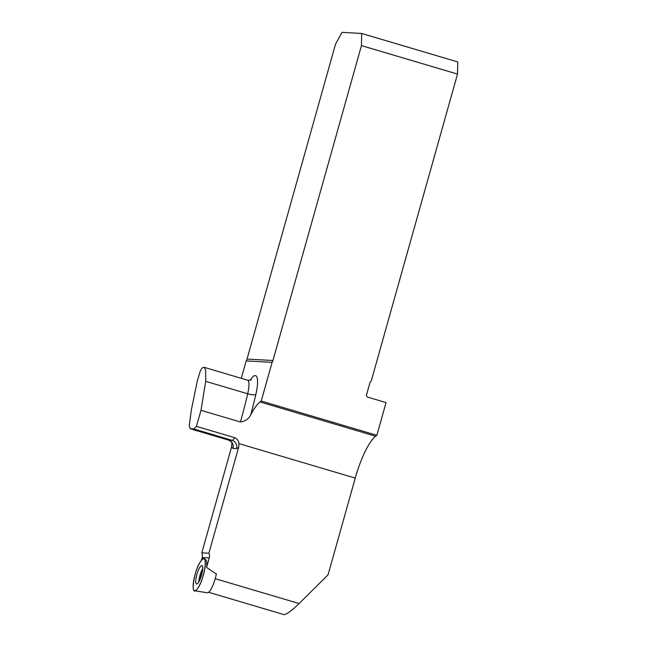 <?xml version="1.0" encoding="UTF-8"?>
<svg xmlns="http://www.w3.org/2000/svg" width="647" height="647" viewBox="0 0 647 647"><rect width="100%" height="100%" fill="white"/><g stroke="black" fill="none" stroke-linecap="round" stroke-linejoin="round"><path stroke-width="0.97" d="M228.545 440.106A12.439 3.049 -73.5 0 0 228.593 440.122C230.93 441.424 232.014 442.37 231.836 442.96L231.65 446.681L201.815 552.821A6.632 6.421 -86.7 0 1 202.179 557.52L201.363 560.448M208.641 592.288L284.017 614.626C286.637 614.391 291.668 610.695 299.116 603.554L328.086 574.754L355.252 478.084A45.605 11.169 106.5 0 1 375.632 436.232L376.853 435.31L386.057 402.58L367.941 397.209A2.07 2.006 93.3 0 1 366.574 394.646L369.93 382.692A2.07 2.006 93.3 0 1 371.152 381.326L457.518 74.073L361.455 45.605L272.937 360.525A6.632 6.421 -86.7 0 1 272.104 362.369L261.234 401.043L376.853 435.31M216.316 574.01L206.579 567.443L209.256 557.924A6.632 6.421 93.3 0 0 208.884 553.217L238.719 447.085L238.945 443.616C238.606 440.793 237.198 438.828 234.732 437.704L196.421 426.357L193.744 428.953L190.234 428.751L228.593 440.122A12.439 3.049 -73.5 0 0 228.642 440.13A165.842 40.615 -73.5 0 0 232.103 440.324L193.744 428.953M238.719 447.085A19.07 4.675 106.5 0 1 236.551 448.533A172.474 42.241 106.5 0 1 232.944 448.322A6.632 6.43 102.8 0 0 228.642 440.13L190.275 428.759L189.239 425.944L191.391 409.761L197.295 380.848L200.255 371.143L201.88 368.248L203.813 367.221L204.751 368.022L205.681 370.642L205.706 381.334L201.007 410.311L196.421 426.357M201.007 410.311L240.385 421.981C245.391 421.237 248.844 418.835 250.745 414.792A45.605 11.169 106.5 0 1 260.013 401.957L261.234 401.043M241.291 378.325L246.183 360.897L272.104 362.369M457.518 74.073L457.761 61.942L361.697 33.474L342.02 32.35L335.542 44.125L247.017 359.053A6.632 6.421 -86.7 0 1 246.183 360.897M361.455 45.605L361.697 33.474M201.815 552.821L208.884 553.217M204.056 558.935A16.587 4.06 106.5 0 1 204.201 571.843A16.587 4.06 106.5 0 1 197.238 588.964A16.587 4.06 106.5 0 1 194.642 590.719A16.587 4.06 106.5 0 1 195.337 573.638A16.587 4.06 106.5 0 1 204.056 558.935L205.56 559.598A16.377 4.011 106.5 0 1 206.579 567.443M199.098 581.41A9.592 2.353 -73.5 0 0 202.39 571.713A9.592 2.353 -73.5 0 0 201.993 565.607A9.592 2.353 -73.5 0 0 199.357 568.179A9.592 2.353 -73.5 0 0 196.041 578.022A9.592 2.353 -73.5 0 0 196.542 584.006A9.592 2.353 -73.5 0 0 199.098 581.41M194.642 590.719L207.323 592.798A14.97 3.664 -73.5 0 0 209.668 591.212A14.97 3.664 -73.5 0 0 211.262 588.746A14.97 3.664 -73.5 0 0 216.357 573.784M197.238 588.964C189.66 599.259 193.89 569.166 201.217 560.625C208.803 550.322 204.573 580.424 197.238 588.964M215.208 578.685L299.116 603.554M238.945 443.616L355.252 478.084M260.013 401.957L375.632 436.232M205.706 381.334L247.704 393.78A17.057 4.181 -73.5 0 0 247.51 380.169L203.821 367.221M240.385 421.981A145.106 35.545 -73.5 0 0 247.704 393.78A6.632 1.529 -166.9 0 0 255.832 394.541A151.746 37.162 106.5 0 1 250.745 414.792M236.551 448.533A6.632 6.397 84.4 0 0 232.103 440.324A12.439 3.049 -73.5 0 0 234.732 437.704M247.017 359.053L272.937 360.525M232.944 448.322A19.07 4.675 106.5 0 1 231.65 446.681M250.195 380.226A23.688 5.799 106.5 0 1 255.832 394.541M209.256 557.924L202.179 557.52M198.807 581.912A9.365 2.297 106.5 0 1 202.39 569.231A9.365 2.297 106.5 0 1 202.754 568.592M202.422 571.519A9.042 2.216 -73.5 0 0 200.125 579.275M247.51 380.169C249.661 380.404 250.931 380.258 251.311 379.724"/></g></svg>
